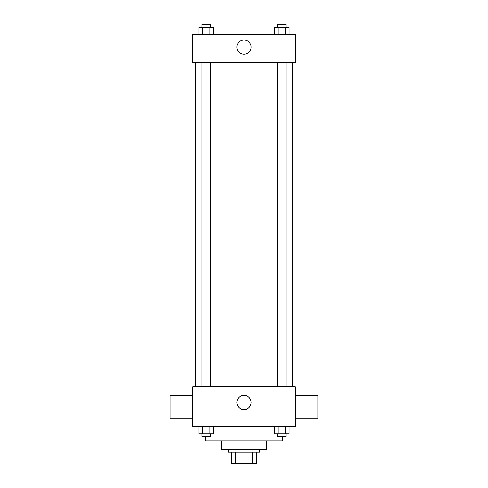 <?xml version="1.0" encoding="UTF-8"?>
<svg xmlns="http://www.w3.org/2000/svg" width="488" height="488" viewBox="0 0 488 488"><rect width="100%" height="100%" fill="white"/><g stroke="black" fill="none" stroke-linecap="round" stroke-linejoin="round"><path stroke-width="0.73" d="M252.339 452.23L252.339 463.6L231.208 463.6L231.208 452.23M252.339 463.6L256.792 463.6L256.792 452.23L256.792 463.6M259.634 449.387L259.634 452.23L228.366 452.23L228.366 449.387M235.661 452.23L235.661 463.6M266.741 440.859L266.741 449.387L221.259 449.387L221.259 440.859M282.375 436.595L282.375 440.859L205.625 440.859L205.625 436.595M295.167 426.646L192.833 426.646L192.833 386.844L295.167 386.844L295.167 426.646M251.131 402.484A7.131 7.131 0 0 1 240.438 408.657A7.131 7.131 0 0 1 240.438 396.305A7.131 7.131 0 0 1 251.131 402.484M295.167 418.118L317.914 418.118L317.914 395.378L295.167 395.378M192.833 395.378L170.086 395.378L170.086 418.118L192.833 418.118M292.324 62.775L292.324 386.844M277.489 386.844L277.489 62.775M210.511 62.775L210.511 386.844M295.167 62.775L192.833 62.775L192.833 34.349L295.167 34.349L295.167 62.775M251.131 47.141A7.131 7.131 0 0 1 240.438 53.314A7.131 7.131 0 0 1 240.438 40.968A7.131 7.131 0 0 1 251.131 47.141M289.134 34.349L289.134 27.243L274.366 27.243L274.366 34.349M285.443 27.243L285.443 34.349M278.056 27.243L278.056 34.349M277.489 27.243L277.489 24.4L286.017 24.4L286.017 27.243M213.634 34.349L213.634 27.243L198.866 27.243L198.866 34.349M209.944 27.243L209.944 34.349M202.557 27.243L202.557 34.349M201.983 27.243L201.983 24.4L210.511 24.4L210.511 27.243M289.134 426.646L289.134 433.753L274.366 433.753L274.366 426.646M285.443 426.646L285.443 433.753M278.056 426.646L278.056 433.753M286.017 433.753L286.017 436.595L277.489 436.595L277.489 433.753M213.634 426.646L213.634 433.753L198.866 433.753L198.866 426.646M209.944 426.646L209.944 433.753M202.557 426.646L202.557 433.753M210.511 433.753L210.511 436.595L201.983 436.595L201.983 433.753M195.676 62.775L195.676 386.844M286.017 386.844L286.017 62.775M201.983 62.775L201.983 386.844"/></g></svg>
